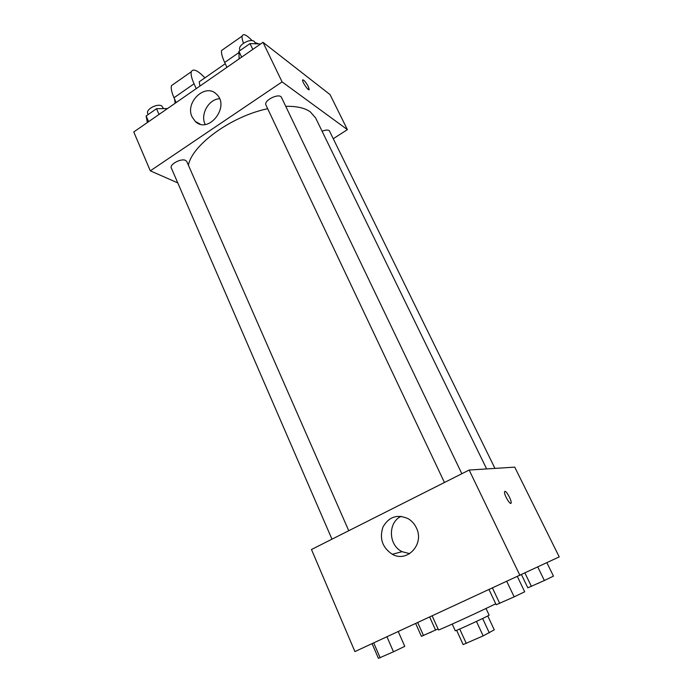 <?xml version="1.0" encoding="UTF-8"?>
<svg xmlns="http://www.w3.org/2000/svg" width="693" height="693" viewBox="0 0 693 693"><rect width="100%" height="100%" fill="white"/><g stroke="black" fill="none" stroke-linecap="round" stroke-linejoin="round"><path stroke-width="1.04" d="M476.455 621.43L483.16 635.888L463.141 644.585L456.626 630.309M487.777 615.93L494.274 629.833L483.16 635.888M482.623 618.502L489.319 632.891M486.01 608.471L489.119 615.115C490.306 615.185 454.547 631.704 455.266 630.76L452.217 624.081M459.71 629.027L466.294 643.425M432.189 615.938L438.504 629.911C436.859 631.271 482.7 610.334 495.712 603.776M469.152 470.045L514.734 467.143L559.234 556.895L354.911 651.576L311.478 549.506L469.152 470.045L519.958 575.467M416.415 527.945C424.705 544.109 407.198 563.019 392.29 554.27C382.328 547.591 379.236 538.487 382.986 526.966C388.981 516.666 397.384 513.92 408.212 518.728C411.815 520.893 414.553 523.96 416.415 527.945M504.911 491.354C506.444 490.809 511.677 500.381 511.148 502.789C510.871 506.314 503.906 494.897 504.521 491.909L504.911 491.354M409.71 553.655L402.087 551.671C388.288 545.261 387.768 522.297 401.178 516.32M285.759 106.341C296.561 106.098 304.738 107.926 310.291 111.833L315.618 117.94L486.642 468.927M188.409 165.237C191.961 144.993 231.453 116.173 267.68 108.723M461.841 473.726L281.54 97.548C279.608 92.472 263.253 100.433 265.982 105.128L444.456 482.493M322.106 131.272C325.338 129.938 327.72 129.712 329.27 130.605L494.967 468.399M331.964 539.18L171.336 168.027C169.265 164.397 181.349 157.978 185.629 160.438L186.798 161.556L348.752 530.725M263.002 42.316L330.024 94.577L347.401 129.634L333.437 138.609L347.401 129.634L282.086 81.895L150.312 170.842L177.772 182.9L150.312 170.842L133.766 131.965L263.002 42.316L282.086 81.895L150.312 170.842M517.411 576.637L524.696 591.779L514.163 596.864L496.171 604.764L489.076 589.7M506.834 581.514L514.163 596.864M492.515 588.123L499.74 603.421M398.258 631.583L404.764 646.361L393.477 651.775L378.421 658.35L372.08 643.658M386.945 636.798L393.477 651.775M373.718 642.896L380.171 657.83M546.89 562.733L553.473 576.126L544.369 580.509L527.823 587.82L521.508 574.731M537.794 567.03L544.369 580.509M524.973 573.094L531.418 586.408M537.751 583.523L539.648 582.657M438.054 628.915L421.405 636.339L415.696 623.544M429.703 617.082L435.568 630.102M417.714 622.609L423.518 635.594M429.773 632.744L431.548 631.938M260.629 43.954L250.034 43.581L238.92 51.325L239.111 58.888M250.034 43.581L252.806 49.385M238.92 51.325L241.658 57.121M240.133 50.476L239.873 49.922C237.231 45.461 250.277 37.829 254.331 41.485L255.778 43.789M167.489 108.567L156.514 108.714L146.128 115.948L147.366 122.522M156.514 108.714L159.018 114.449M146.128 115.948L148.597 121.673M148.181 114.518L147.73 113.487C145.521 109.494 157.346 103.11 161.738 105.942L163.574 108.619M309.052 89.674L308.298 86.564C305.977 82.337 304.123 80.076 302.737 79.799M308.298 86.556L309.191 89.406C309.026 91.892 302.096 82.095 302.598 80.067C303.655 79.53 305.561 81.696 308.298 86.556M347.401 129.634L282.086 81.895M192.117 116.97C184.624 102.287 205.596 82.554 216.528 94.248C230.44 106.531 208.35 134.581 195.296 121.422L192.117 116.97M219.568 98.735C208.749 99.16 200.138 114.362 205.067 124.229L205.18 124.471M226.949 67.325L224.688 62.474L238.946 52.547M223.778 48.952L221.587 50.494C221.067 52.833 222.098 56.826 224.688 62.474M199.896 86.088L199.246 81.783L200.485 80.934M176.143 102.564L174.004 97.756L194.049 83.801L196.24 88.626M194.049 83.801C191.554 78.17 190.644 74.134 191.329 71.708C193.104 68.269 197.635 70.314 204.92 77.841M243.468 43.226C242.273 39.951 241.831 37.569 242.134 36.088C243.122 33.238 246.483 34.771 252.217 40.67M255.206 42.602L258.636 43.884M174.004 97.756C171.561 92.134 170.738 88.08 171.526 85.594L174.134 83.758M174.567 99.03L175.121 103.274M510.265 503.213L511.148 502.789M402.087 551.671L392.29 554.27M195.296 121.422L200.138 124.108M225.26 63.704L199.246 81.783M221.587 50.494L242.134 36.088M171.526 85.594L191.329 71.708"/></g></svg>

